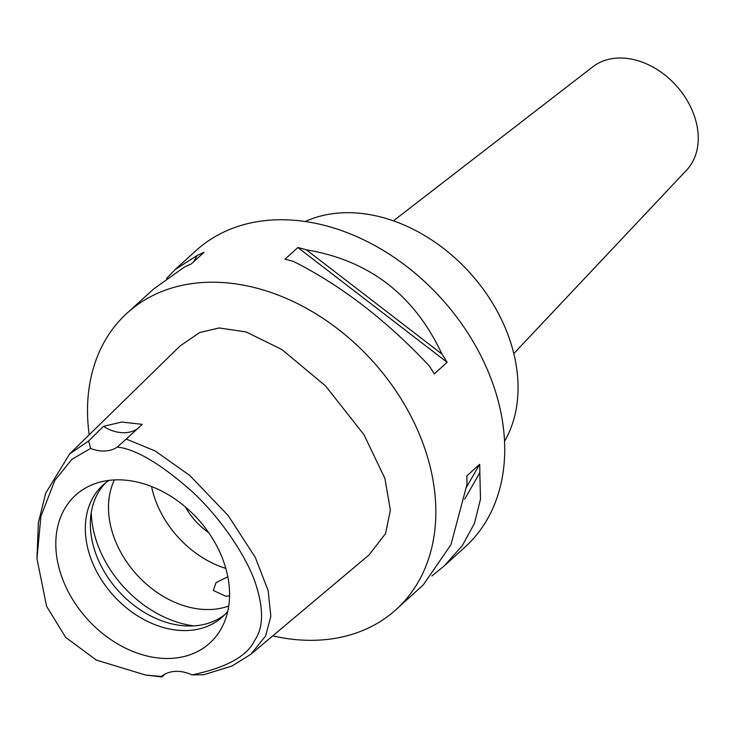 <?xml version="1.0" encoding="UTF-8"?>
<svg xmlns="http://www.w3.org/2000/svg" width="735" height="735" viewBox="0 0 735 735"><rect width="100%" height="100%" fill="white"/><g stroke="black" fill="none" stroke-linecap="round" stroke-linejoin="round"><path stroke-width="1.1" d="M191.954 674.895A38.128 28.463 -132.2 0 0 175.307 671.367A38.128 28.463 -132.2 0 0 161.415 676.466L145.585 675.052L96.331 660.076L65.681 637.383L46.608 606.329L36.952 558.655L40.903 516.411L54.785 480.46L71.929 459.301L90.598 448.442A38.128 28.463 -132.2 0 0 104.976 450.996A38.128 28.463 -132.2 0 0 117.297 447.073C135.993 449.103 161.149 464.116 192.754 492.119C226.426 523.752 250.038 564.048 256.359 586.126C263.801 610.068 263.24 628.159 254.668 640.405C247.226 656.236 226.316 667.738 191.954 674.895L203.604 674.776L231.938 666.029L250.911 654.242L369.071 554.916L385.526 533.656L390.377 510.173L384.901 478.393L364.018 434.771L325.66 386.04L281.928 349.538L246.014 331.908L219.14 327.966L199.709 332.523L179.983 346.038L69.614 453.945L88.659 440.972L90.598 448.442M114.21 479.927A99.85 74.557 -132.2 0 0 95.329 483.557A99.85 74.557 -132.2 0 0 64.652 584.132A99.85 74.557 -132.2 0 0 171.163 658.395A99.85 74.557 -132.2 0 0 223.265 624.649A99.85 74.557 -132.2 0 0 205.625 528.401A99.85 74.557 -132.2 0 0 114.21 479.927M145.585 675.052L161.81 676.926L161.415 676.466L161.81 676.926L164.952 674.124M117.297 447.073L126.218 439.043L155.103 450.932L189.777 475.453L228.061 515.4L255.284 557.341L268.165 590.72L270.829 616.297L265.647 635.904L250.911 654.242M137.39 428.827A38.128 28.463 47.8 0 1 125.18 432.685A38.128 28.463 47.8 0 1 103.424 426.355L88.659 440.972M126.218 439.043L142.25 424.361L121.78 422.028L103.424 426.355M36.952 558.655L38.385 522.695L45.68 493.194L69.614 453.945M89.183 434.808A200.15 149.444 47.8 0 1 127.228 312.991A200.15 149.444 47.8 0 1 204.596 282.405A200.15 149.444 47.8 0 1 404.636 404.746A200.15 149.444 47.8 0 1 396.128 609.536A200.15 149.444 47.8 0 1 318.76 640.121A200.15 149.444 47.8 0 1 272.749 635.885M444.546 565.628L465.016 547.07A200.15 149.444 -132.2 0 0 473.524 342.28A200.15 149.444 -132.2 0 0 273.484 219.94A200.15 149.444 -132.2 0 0 196.116 250.525L175.656 269.083M153.955 288.754L184.411 267.071A200.15 149.444 -132.2 0 1 191.21 263.984L204.045 252.335A200.15 149.444 47.8 0 0 197.246 255.431L175.224 269.46L166.625 278.409M396.128 609.536L423.277 584.913L450.959 544.69L466.991 484.383A200.15 149.444 -132.2 0 0 466.826 475.922L479.661 464.281A200.15 149.444 47.8 0 1 479.836 472.734L480.506 499.148L474.452 523.393L462.306 545.673L444.133 566.014L431.886 575.974M447.11 362.291L434.275 373.931A200.15 149.444 -132.2 0 0 429.13 365.736C386.454 320.304 341.27 285.548 293.559 261.476A200.15 149.444 -132.2 0 0 285.033 259.17L297.877 247.53A200.15 149.444 47.8 0 1 306.394 249.836C369.154 260.263 414.347 295.011 441.965 354.095A200.15 149.444 47.8 0 1 447.11 362.291L297.877 247.53M504.541 441.322A152.494 113.861 -132.2 0 0 484.714 291.262A152.494 113.861 -132.2 0 0 341.876 212.838A152.494 113.861 -132.2 0 0 305.218 221.511M513.802 353.59L686.573 170.162A69.898 52.185 -132.2 0 0 686.306 99.06A69.898 52.185 -132.2 0 0 617.501 58.074A69.898 52.185 -132.2 0 0 592.833 66.784L393.427 220.84M185.468 507.021A57.183 42.694 -132.2 0 0 208.703 532.645M225.82 568.403A88.953 66.416 47.8 0 1 151.548 486.506M114.412 479.918A88.953 66.416 -132.2 0 0 129.562 565.932A88.953 66.416 -132.2 0 0 211.267 609.471A88.953 66.416 -132.2 0 0 228.75 606.007M227.822 576.773L215.989 582.717L213.315 590.453L225.829 596.269L229.568 595.819M193.875 625.898A101.669 75.907 47.8 0 1 91.223 512.681M224.91 614.534A88.953 66.416 47.8 0 1 193.112 625.935A88.953 66.416 47.8 0 1 105.353 573.475A88.953 66.416 47.8 0 1 105.555 482.904M109.056 480.378A88.953 66.416 -132.2 0 0 102.973 485.091A88.953 66.416 -132.2 0 0 99.188 576.111A88.953 66.416 -132.2 0 0 188.096 630.483A88.953 66.416 -132.2 0 0 222.484 616.885A88.953 66.416 -132.2 0 0 227.767 611.29M466.642 486.965L479.661 464.281M464.649 499.203L479.836 472.734M441.965 354.095L306.394 249.836M197.246 255.431L193.571 261.835M127.228 312.991L154.378 288.368"/></g></svg>
